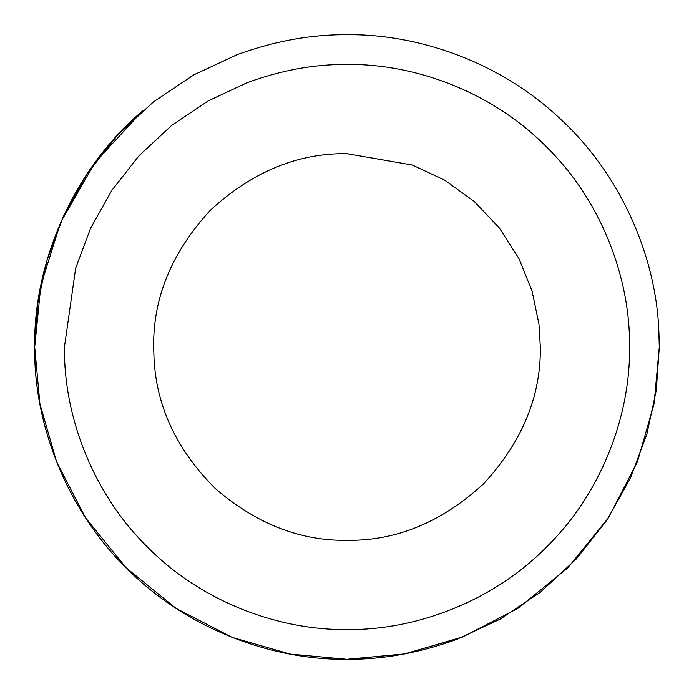<?xml version="1.0" encoding="UTF-8"?>
<svg xmlns="http://www.w3.org/2000/svg" width="694" height="694" viewBox="0 0 694 694"><rect width="100%" height="100%" fill="white"/><g stroke="black" fill="none" stroke-linecap="round" stroke-linejoin="round"><path stroke-width="1.04" d="M34.7 347L37.667 304.05L47.088 259.903L63.501 215.999L87.019 173.968L117.217 135.504L153.174 102.122L193.531 75.004L236.663 54.843C274.312 41.102 311.094 34.388 347 34.7C417.12 33.876 499.402 61.298 559.885 118.509C621.251 174.706 655.214 256.086 658.719 327.932L659.3 347L654.086 403.83L637.37 461.952L608.395 517.898L567.831 567.831L517.898 608.395L461.952 637.37L403.83 654.086L347 659.3C273.766 660.306 187.215 629.944 126.169 567.831C64.056 506.785 33.694 420.234 34.7 347L40.894 285.121L60.786 222.037L95.147 162.335L142.678 110.814C70.259 172.025 33.26 267.407 34.7 347C33.442 424.077 67.708 515.963 136.015 577.252C70.129 518.054 35.576 430.159 34.795 354.851M463.974 636.563L404.845 653.895L347 659.3C382.732 659.612 419.332 652.967 456.808 639.356L500.027 619.239L540.479 592.147L576.532 558.765L606.825 520.274L630.404 478.201L646.869 434.227L656.324 390.019L659.3 347L658.719 327.932L659.222 340.025M347 659.3L290.17 654.086L232.048 637.37L176.103 608.395L126.169 567.831L85.605 517.898L56.63 461.952L39.914 403.83L34.7 347L37.676 303.989L47.123 259.79L63.579 215.834L87.149 173.769L117.425 135.278L153.461 101.897L193.904 74.805L237.105 54.679M347 540.331C300.086 540.999 256.155 523.71 215.209 488.446C176.909 450.076 156.514 406.858 154.033 358.798L153.669 347C153.01 297.657 171.886 252.087 210.299 210.299C252.087 171.886 297.657 153.01 347 153.669L412.314 165.033L444.55 180.093L474.141 201.364L499.359 227.996L518.904 258.532L532.098 291.202L538.978 324.185L540.331 347C540.99 396.343 522.114 441.913 483.701 483.701C441.913 522.114 396.343 540.99 347 540.331C396.343 540.99 441.913 522.114 483.701 483.701C522.114 441.913 540.99 396.343 540.331 347L538.978 324.185M247.168 82.664C281.235 70.233 314.512 64.16 347 64.447C413.26 63.536 491.569 91.001 546.794 147.206C602.999 202.431 630.464 280.74 629.553 347C630.464 413.26 602.999 491.569 546.794 546.794C491.569 602.999 413.26 630.464 347 629.553C280.74 630.464 202.431 602.999 147.206 546.794C91.001 491.569 63.536 413.26 64.447 347L75.655 268.196L90.506 228.473L111.777 190.451L139.104 155.647L171.635 125.449L208.148 100.916L247.168 82.664"/></g></svg>
